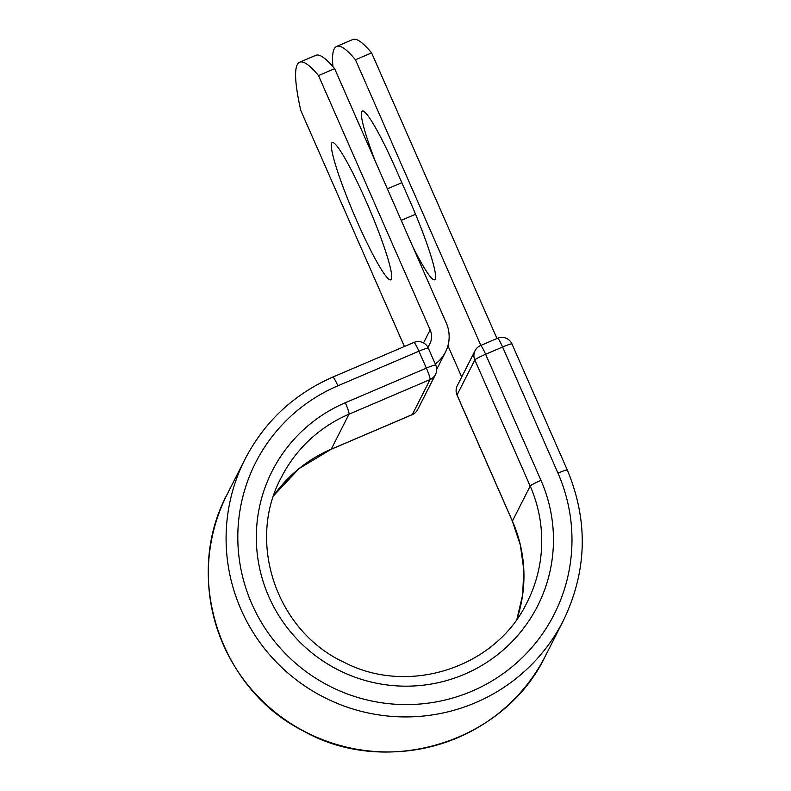 <?xml version="1.0" encoding="UTF-8"?>
<svg xmlns="http://www.w3.org/2000/svg" width="791" height="791" viewBox="0 0 791 791"><rect width="100%" height="100%" fill="white"/><g stroke="black" fill="none" stroke-linecap="round" stroke-linejoin="round"><path stroke-width="1.19" d="M375.399 161.542A74.621 8.157 66.9 0 1 361.705 111.61A74.621 8.157 66.9 0 1 362.268 111.037A74.621 8.157 66.9 0 1 396.37 170.213L410.203 201.725A74.621 8.157 66.9 0 1 434.714 279.787A74.621 8.157 66.9 0 1 412.764 246.654M331.656 143.151A74.621 8.157 -113.1 0 0 355.377 217.525A74.621 8.157 -113.1 0 0 390.833 279.826A74.621 8.157 -113.1 0 0 391.397 279.243A74.621 8.157 -113.1 0 0 367.686 204.869A74.621 8.157 -113.1 0 0 332.22 142.578A74.621 8.157 -113.1 0 0 331.656 143.151M334.642 68.679L318.506 75.57A321.64 35.15 -113.1 0 0 299.651 62.222L315.777 55.34A321.64 35.15 66.9 0 1 334.642 68.679L446.282 323.005A34.408 34.062 -153.1 0 1 435.277 364.008M299.651 62.222A321.64 35.15 -113.1 0 0 300.788 110.463L404.399 346.498M318.506 75.57L430.146 329.887A16.759 16.591 -153.1 0 1 427.773 347.071M496.975 338.508L371.602 52.888L355.475 59.78A321.64 35.15 -113.1 0 0 336.61 46.442A321.64 35.15 -113.1 0 0 332.932 66.671M371.602 52.888A321.64 35.15 -113.1 0 0 352.737 39.55L336.61 46.442M480.849 345.4L355.475 59.78M461.697 377.02L447.943 345.707M430.146 329.887L423.531 342.928M337.866 385.82L418.933 351.194A11.025 1.206 -113.1 0 0 413.891 342.454L332.823 377.07A11.025 1.206 66.9 0 1 337.866 385.82A167.435 165.744 -153.1 0 0 251.835 603.869A167.435 165.744 -153.1 0 0 471.911 691.186A167.435 165.744 -153.1 0 0 557.952 473.127L502.592 347.012L485.615 354.259A11.025 0.999 156.3 0 0 474.827 359.964L457.05 394.976A11.025 0.999 156.3 0 0 457.03 395.105L512.4 521.229L520.34 545.048L523.8 569.866L522.643 594.842L516.928 619.155A137.842 136.447 -153.1 0 0 512.41 521.101A11.025 0.999 156.3 0 0 512.4 521.229M331.142 449.298L412.21 414.682A11.025 1.206 -113.1 0 0 412.289 414.593L331.221 449.219A11.025 1.206 66.9 0 1 331.142 449.298L299.146 468.519L273.666 495.66A137.842 136.447 -153.1 0 1 331.221 449.219L348.999 414.197A137.842 136.447 -153.1 0 0 281.27 477.497C246.189 542.231 276.632 631.505 344.392 662.423C409.135 696.06 496.155 667.327 527.093 602.297A137.842 136.447 -153.1 0 0 530.188 486.079A11.025 0.999 156.3 0 1 540.985 480.374A148.876 147.363 -153.1 0 1 464.485 674.258A148.876 147.363 -153.1 0 1 268.802 596.622A148.876 147.363 -153.1 0 1 345.301 402.748A11.025 1.206 66.9 0 1 348.999 414.197L430.067 379.571A11.025 1.206 -113.1 0 0 426.359 368.122L418.933 351.194A11.025 0.999 -23.7 0 1 428.327 348.159A11.025 11.025 0 0 0 413.891 342.454M345.301 402.748L426.359 368.122A11.025 0.999 -23.7 0 1 435.752 365.086L428.327 348.159M412.289 414.593L430.067 379.571A11.025 10.916 26.9 0 0 435.485 374.509L417.707 409.53A11.025 10.916 26.9 0 1 412.289 414.593M545.533 655.699A178.459 176.66 -153.1 0 1 306.433 732.436A178.459 176.66 -153.1 0 1 227.274 494.128C183.156 575.897 218.87 688.051 302.459 730.479C386.572 778.749 504.342 742.571 545.533 655.699L563.311 620.688A178.459 176.66 -153.1 0 1 324.211 697.415A178.459 176.66 -153.1 0 1 245.052 459.106L227.274 494.128M563.311 620.688C587.149 571.25 588.494 521.051 567.335 470.091A11.025 0.999 156.3 0 0 557.952 473.127M567.335 470.091L511.975 343.976A11.025 11.025 0 0 0 497.549 338.271L480.582 345.519A11.025 11.025 0 0 0 475.075 350.66A11.025 10.916 26.9 0 0 474.827 359.964L530.188 486.079L512.41 521.101L457.05 394.976A11.025 10.916 26.9 0 1 457.297 385.682A11.025 11.025 0 0 0 457.03 395.105M511.975 343.976A11.025 0.999 156.3 0 0 502.592 347.012A11.025 1.206 66.9 0 0 497.549 338.271M540.985 480.374L485.615 354.259A11.025 1.206 66.9 0 0 480.582 345.519M401.215 220.353L415.552 214.232M387.392 188.841L401.838 182.672M445.511 352.005L436.681 369.387M332.823 377.07C293.886 394.175 264.629 421.524 245.052 459.106M412.21 414.682A11.025 11.025 0 0 0 417.707 409.53M435.485 374.509A11.025 11.025 0 0 0 435.752 365.086M475.075 350.66L457.297 385.682"/></g></svg>
